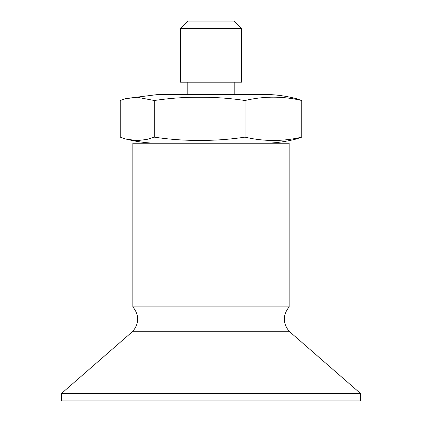 <?xml version="1.0" encoding="UTF-8"?>
<svg xmlns="http://www.w3.org/2000/svg" width="422" height="422" viewBox="0 0 422 422"><rect width="100%" height="100%" fill="white"/><g stroke="black" fill="none" stroke-linecap="round" stroke-linejoin="round"><path stroke-width="0.63" d="M132.851 306.878L289.149 306.878L289.149 143.253L132.851 143.253L132.851 306.878C139.318 315.018 139.318 323.157 132.851 331.302L289.149 331.302L360.578 393.52L61.422 393.52L132.851 331.302M360.578 393.52L360.578 400.9L61.422 400.9L61.422 393.52M241.537 28.427L234.21 21.1L187.79 21.1L180.463 28.427L241.537 28.427L241.537 82.179L180.463 82.179L180.463 28.427M154.278 137.15L154.278 100.499L137.266 97.271L125.498 98.711L120.259 100.499L120.259 137.15L125.498 138.933L134.708 140.315L139.45 140.336L146.856 139.439L154.278 137.15C169.908 139.45 185.031 140.526 199.648 140.378C214.26 140.526 229.383 139.445 245.018 137.145C263.924 141.56 282.835 141.56 301.741 137.15L296.07 139.044M245.018 137.15L245.018 100.499C229.383 98.199 214.26 97.123 199.648 97.271C185.031 97.123 169.908 98.199 154.278 100.505M295.738 98.516L301.741 100.499L301.741 137.15M301.741 100.499C282.835 96.079 263.924 96.079 245.018 100.499M126.262 98.516L158.994 94.391L263.006 94.391C274.358 94.401 285.525 95.841 296.502 98.716M289.149 306.878C282.682 315.018 282.682 323.157 289.149 331.302M187.79 82.179L187.79 94.391M234.21 82.179L234.21 94.391M296.502 138.933C285.525 141.808 274.358 143.248 263.006 143.253M125.498 138.933C136.475 141.808 147.642 143.248 158.994 143.253"/></g></svg>
